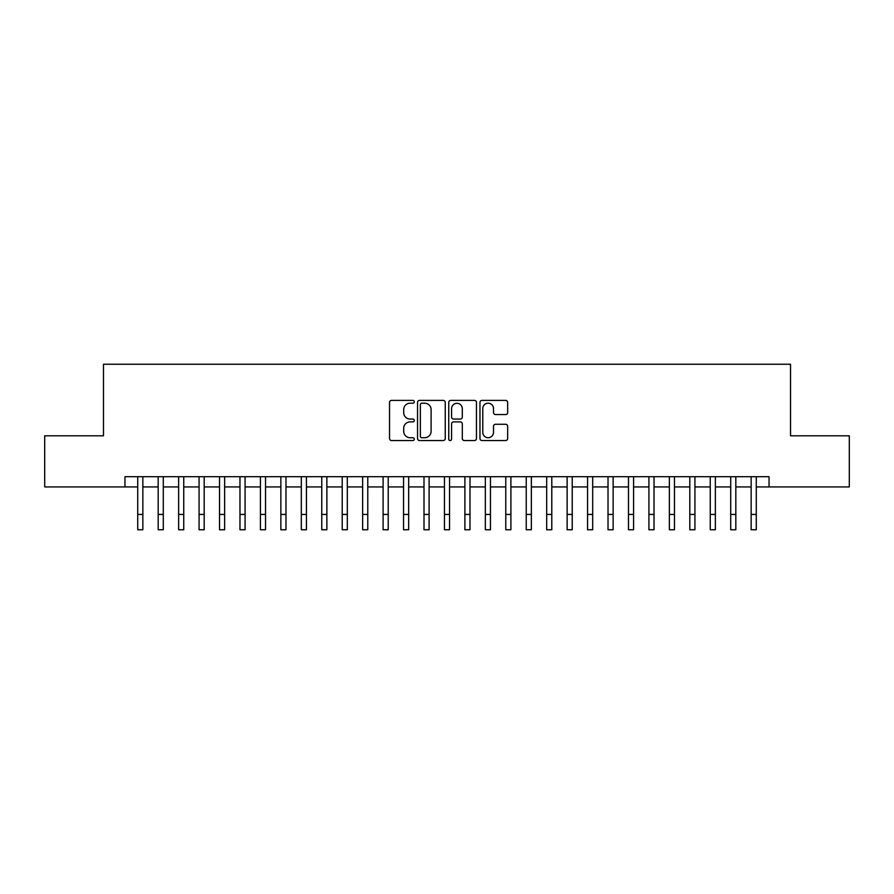 <?xml version="1.0" encoding="UTF-8"?>
<svg xmlns="http://www.w3.org/2000/svg" width="894" height="894" viewBox="0 0 894 894"><rect width="100%" height="100%" fill="white"/><g stroke="black" fill="none" stroke-linecap="round" stroke-linejoin="round"><path stroke-width="1.34" d="M414.291 401.808A1.408 1.408 0 0 0 412.883 400.4L391.561 400.4A2.011 2.011 0 0 0 389.549 402.412L389.549 438.529A2.011 2.011 0 0 0 391.561 440.541L412.883 440.541A1.408 1.408 0 0 0 414.291 439.133A1.408 1.408 0 0 0 412.883 437.725L410.123 437.725A6.426 6.426 0 0 1 403.697 431.31L403.697 428.293A6.426 6.426 0 0 1 410.123 421.879L412.883 421.879A1.408 1.408 0 0 0 414.291 420.471A1.408 1.408 0 0 0 412.883 419.062L410.123 419.062A6.426 6.426 0 0 1 403.697 412.637L403.697 409.631A6.426 6.426 0 0 1 410.123 403.205L412.883 403.205A1.408 1.408 0 0 0 414.291 401.808M505.658 414.548A2.011 2.011 0 0 0 507.658 412.536L507.658 402.412A2.011 2.011 0 0 0 505.658 400.4L481.978 400.4A2.011 2.011 0 0 0 479.966 402.412L479.966 438.529A2.011 2.011 0 0 0 481.978 440.541L505.658 440.541A2.011 2.011 0 0 0 507.658 438.529L507.658 426.293A2.011 2.011 0 0 0 505.658 424.281L495.522 424.281A2.011 2.011 0 0 0 493.51 426.293L493.51 432.361A5.364 5.364 0 0 1 488.146 437.725A5.364 5.364 0 0 1 482.771 432.361L482.771 408.58A5.364 5.364 0 0 1 488.146 403.205A5.364 5.364 0 0 1 493.51 408.58L493.51 412.536A2.011 2.011 0 0 0 495.522 414.548L505.658 414.548M124.959 486.928L44.7 486.928L44.7 435.803L103.48 435.803L103.48 364.238L790.519 364.238L790.519 435.803L849.3 435.803L849.3 486.928L769.041 486.928L769.041 476.703L124.959 476.703L124.959 486.928L137.732 486.928L137.732 499.087M445.246 402.412A2.011 2.011 0 0 0 443.234 400.4L419.554 400.4A2.011 2.011 0 0 0 417.543 402.412L417.543 438.529A2.011 2.011 0 0 0 419.554 440.541L443.234 440.541A2.011 2.011 0 0 0 445.246 438.529L445.246 402.412M450.766 400.4L474.446 400.4A2.011 2.011 0 0 1 476.457 402.412L476.457 438.529A2.011 2.011 0 0 1 474.446 440.541L464.31 440.541A2.011 2.011 0 0 1 462.299 438.529L462.299 423.879A2.011 2.011 0 0 0 460.298 421.879L453.571 421.879A2.011 2.011 0 0 0 451.571 423.879L451.571 439.133A1.408 1.408 0 0 1 450.163 440.541A1.408 1.408 0 0 1 448.754 439.133L448.754 402.412A2.011 2.011 0 0 1 450.766 400.4M142.85 486.928L158.182 486.928L158.182 499.087M163.289 486.928L178.632 486.928L178.632 499.087M183.739 486.928L199.071 486.928L199.071 499.087M204.19 486.928L219.522 486.928L219.522 499.087M224.64 486.928L239.972 486.928L239.972 499.087M245.079 486.928L260.422 486.928L260.422 499.087M265.529 486.928L280.861 486.928L280.861 499.087M285.979 486.928L301.312 486.928L301.312 499.087M306.43 486.928L321.762 486.928L321.762 499.087M326.869 486.928L342.212 486.928L342.212 499.087M347.319 486.928L362.651 486.928L362.651 499.087M367.769 486.928L383.101 486.928L383.101 499.087M388.219 486.928L403.552 486.928L403.552 499.087M408.659 486.928L424.002 486.928L424.002 499.087M429.109 486.928L444.441 486.928L444.441 499.087M449.559 486.928L464.891 486.928L464.891 499.087M469.998 486.928L485.341 486.928L485.341 499.087M490.448 486.928L505.781 486.928L505.781 499.087M510.899 486.928L526.231 486.928L526.231 499.087M531.349 486.928L546.681 486.928L546.681 499.087M551.788 486.928L567.131 486.928L567.131 499.087M572.238 486.928L587.57 486.928L587.57 499.087M592.688 486.928L608.021 486.928L608.021 499.087M613.139 486.928L628.471 486.928L628.471 499.087M633.578 486.928L648.921 486.928L648.921 499.087M654.028 486.928L669.36 486.928L669.36 499.087M674.478 486.928L689.81 486.928L689.81 499.087M694.929 486.928L710.261 486.928L710.261 499.087M715.368 486.928L730.711 486.928L730.711 499.087M735.818 486.928L751.15 486.928L751.15 499.087M756.268 486.928L769.041 486.928M421.767 403.205A1.408 1.408 0 0 0 420.359 404.613L420.359 436.328A1.408 1.408 0 0 0 421.767 437.725L424.672 437.725A6.426 6.426 0 0 0 431.098 431.31L431.098 409.631A6.426 6.426 0 0 0 424.672 403.205L421.767 403.205M462.299 408.681A5.364 5.364 0 0 0 456.935 403.306A5.364 5.364 0 0 0 451.571 408.681L451.571 417.062A2.011 2.011 0 0 0 453.571 419.062L460.298 419.062A2.011 2.011 0 0 0 462.299 417.062L462.299 408.681M137.732 514.43L142.85 514.43L142.85 529.762L137.732 529.762L137.732 476.703M142.85 514.43L142.85 476.703M158.182 514.43L163.289 514.43L163.289 529.762L158.182 529.762L158.182 476.703M163.289 514.43L163.289 476.703M178.632 514.43L183.739 514.43L183.739 529.762L178.632 529.762L178.632 476.703M183.739 514.43L183.739 476.703M199.071 514.43L204.19 514.43L204.19 529.762L199.071 529.762L199.071 476.703M204.19 514.43L204.19 476.703M219.522 514.43L224.64 514.43L224.64 529.762L219.522 529.762L219.522 476.703M224.64 514.43L224.64 476.703M239.972 514.43L245.079 514.43L245.079 529.762L239.972 529.762L239.972 476.703M245.079 514.43L245.079 476.703M260.422 514.43L265.529 514.43L265.529 529.762L260.422 529.762L260.422 476.703M265.529 514.43L265.529 476.703M280.861 514.43L285.979 514.43L285.979 529.762L280.861 529.762L280.861 476.703M285.979 514.43L285.979 476.703M301.312 514.43L306.43 514.43L306.43 529.762L301.312 529.762L301.312 476.703M306.43 514.43L306.43 476.703M321.762 514.43L326.869 514.43L326.869 529.762L321.762 529.762L321.762 476.703M326.869 514.43L326.869 476.703M342.212 514.43L347.319 514.43L347.319 529.762L342.212 529.762L342.212 476.703M347.319 514.43L347.319 476.703M362.651 514.43L367.769 514.43L367.769 529.762L362.651 529.762L362.651 476.703M367.769 514.43L367.769 476.703M383.101 514.43L388.219 514.43L388.219 529.762L383.101 529.762L383.101 476.703M388.219 514.43L388.219 476.703M403.552 514.43L408.659 514.43L408.659 529.762L403.552 529.762L403.552 476.703M408.659 514.43L408.659 476.703M424.002 514.43L429.109 514.43L429.109 529.762L424.002 529.762L424.002 476.703M429.109 514.43L429.109 476.703M444.441 514.43L449.559 514.43L449.559 529.762L444.441 529.762L444.441 476.703M449.559 514.43L449.559 476.703M464.891 514.43L469.998 514.43L469.998 529.762L464.891 529.762L464.891 476.703M469.998 514.43L469.998 476.703M485.341 514.43L490.448 514.43L490.448 529.762L485.341 529.762L485.341 476.703M490.448 514.43L490.448 476.703M505.781 514.43L510.899 514.43L510.899 529.762L505.781 529.762L505.781 476.703M510.899 514.43L510.899 476.703M526.231 514.43L531.349 514.43L531.349 529.762L526.231 529.762L526.231 476.703M531.349 514.43L531.349 476.703M546.681 514.43L551.788 514.43L551.788 529.762L546.681 529.762L546.681 476.703M551.788 514.43L551.788 476.703M567.131 514.43L572.238 514.43L572.238 529.762L567.131 529.762L567.131 476.703M572.238 514.43L572.238 476.703M587.57 514.43L592.688 514.43L592.688 529.762L587.57 529.762L587.57 476.703M592.688 514.43L592.688 476.703M608.021 514.43L613.139 514.43L613.139 529.762L608.021 529.762L608.021 476.703M613.139 514.43L613.139 476.703M628.471 514.43L633.578 514.43L633.578 529.762L628.471 529.762L628.471 476.703M633.578 514.43L633.578 476.703M648.921 514.43L654.028 514.43L654.028 529.762L648.921 529.762L648.921 476.703M654.028 514.43L654.028 476.703M669.36 514.43L674.478 514.43L674.478 529.762L669.36 529.762L669.36 476.703M674.478 514.43L674.478 476.703M689.81 514.43L694.929 514.43L694.929 529.762L689.81 529.762L689.81 476.703M694.929 514.43L694.929 476.703M710.261 514.43L715.368 514.43L715.368 529.762L710.261 529.762L710.261 476.703M715.368 514.43L715.368 476.703M730.711 514.43L735.818 514.43L735.818 529.762L730.711 529.762L730.711 476.703M735.818 514.43L735.818 476.703M751.15 514.43L756.268 514.43L756.268 529.762L751.15 529.762L751.15 476.703M756.268 514.43L756.268 476.703"/></g></svg>
